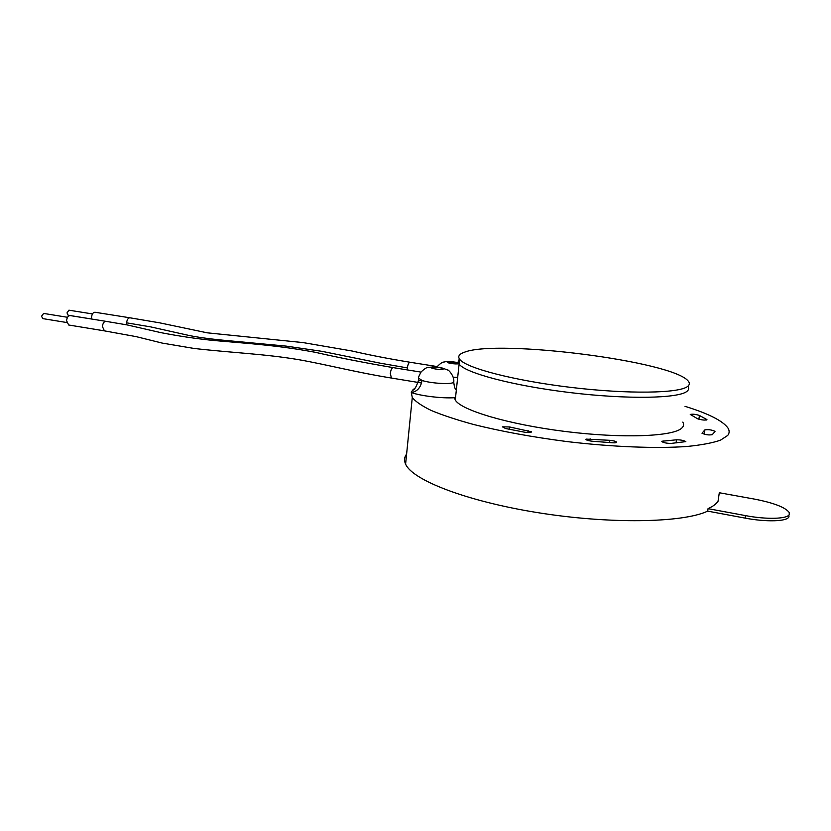 <?xml version="1.0" encoding="UTF-8"?>
<svg xmlns="http://www.w3.org/2000/svg" width="831" height="831" viewBox="0 0 831 831"><rect width="100%" height="100%" fill="white"/><g stroke="black" fill="none" stroke-linecap="round" stroke-linejoin="round"><path stroke-width="1.25" d="M91.67 319.011L68.132 315.219L66.999 312.903L68.942 310.181L92.459 313.931M66.719 322.521L42.755 318.605L41.55 316.227L43.617 313.422L67.54 317.297M68.661 324.994L66.573 320.693C66.999 317.369 68.215 315.666 70.219 315.583L105.984 321.348C104.041 321.441 102.857 323.176 102.41 326.531L104.405 330.863L68.661 324.994M91.68 319.042L91.545 317.203C91.961 313.993 93.103 312.342 94.983 312.248L129.968 317.806C128.151 317.909 127.029 319.582 126.603 322.833L150.494 326.853L189.021 335.464C197.633 337.23 208.726 338.788 222.303 340.128L286.093 346.101L321.898 351.326L380.318 363.199L407.367 367.904C407.876 364.373 408.769 362.493 410.036 362.254C388.493 358.732 369.213 354.982 352.209 351.035L303.076 342.59L207.251 332.826L159.697 322.844L129.968 317.806M789.055 515.874L788.91 516.778C787.643 521.484 766.462 522.211 745.137 518.118L707.69 511.127C682.791 522.969 609.081 524.216 537.325 512.582C465.495 501.01 412.218 479.903 405.601 464.124C403.939 460.457 404.281 457.112 406.608 454.069M719.303 492.741L754.434 499.099C773.713 502.859 785.295 507.305 789.17 512.436L789.305 514.327C788.027 519.001 766.857 519.707 745.511 515.615L708.054 508.655L707.69 511.127M685.014 406.328C708.365 413.558 722.658 420.756 727.894 427.923C729.608 430.603 729.545 433.107 727.727 435.434L720.446 440.191C712.551 442.923 701.52 445.011 687.372 446.444C656.719 448.709 612.582 446.995 566.981 441.573C532.245 437.064 501.093 431.362 473.525 424.464C456.697 419.863 442.663 415.23 431.424 410.556C421.94 405.964 415.562 401.622 412.28 397.54L411.303 392.564C417.183 391.619 420.766 387.589 422.044 380.453C429.793 383.153 449.052 384.545 452.968 382.707L453.84 381.419C454.193 375.456 447.961 369.4 447.94 370.086L441.562 367.79C437.22 366.835 432.702 366.741 428.027 367.499C426.729 367.333 424.444 368.798 421.172 371.873C418.969 375.747 418.107 378.001 418.564 378.624L418.346 380.847L422.044 380.453L418.471 378.074M586.052 439.111L609.861 440.316C613.444 440.669 615.688 441.261 616.602 442.092C616.768 442.715 615.418 442.954 612.551 442.788L592.617 441.261C589.065 440.908 586.842 440.316 585.948 439.506L586.052 439.111M502.423 426.843L509.496 426.947L531.497 431.798C531.217 432.702 528.796 432.816 524.226 432.13L505.518 428.505L502.423 426.843M661.881 441.251L676.496 439.807C680.786 439.817 683.903 440.43 685.835 441.625L671.23 443.401C666.888 443.401 663.761 442.788 661.84 441.573L661.881 441.251M690.249 414.43C692.753 413.931 695.817 414.285 699.432 415.469L706.942 419.603C705.218 420.424 702.102 420.143 697.593 418.762L690.249 414.43M418.346 380.847C416.206 387.132 414.264 390.248 412.54 390.196L411.303 392.564C420.839 395.971 442.206 398.537 454.453 397.717L455.274 400.012C460.8 410.109 507.949 424.34 565.173 431.466C622.388 438.664 673.91 436.587 681.991 427.882C683.778 426.116 684.048 424.194 682.802 422.096M719.168 493.593L718.046 501.259C716.27 503.97 712.936 506.432 708.054 508.655M714.982 431.559L712.26 434.675C708.791 435.257 705.374 434.769 701.998 433.242L704.854 429.897C708.292 429.336 711.668 429.814 714.992 431.31L714.982 431.559M412.54 390.196L415.677 387.526M459.626 359.241C465.35 367.78 512.976 380.453 570.606 387.36C628.226 394.32 679.924 393.416 687.829 386.259C689.626 384.763 689.813 383.101 688.39 381.273C673.733 361.184 498.299 339.11 464.789 352.095C459.273 353.933 457.549 356.312 459.626 359.241L459.107 364.061C457.808 362.243 457.964 360.623 459.585 359.189C457.964 360.623 457.808 362.243 459.107 364.061C464.809 372.787 512.384 385.646 569.962 392.575C627.53 399.566 679.218 398.516 687.144 391.183C688.889 389.697 689.128 388.056 687.839 386.249M455.274 400.012L459.107 364.061C464.809 372.787 512.384 385.646 569.962 392.575C627.53 399.566 679.218 398.516 687.144 391.183M104.405 330.863L136.18 336.638L162.159 343.078L194.225 348.48C235.433 353.092 263.728 353.871 298.256 359.594C327.674 364.788 355.076 372.163 391.411 378.043L390.31 373.472C390.85 369.805 391.796 367.853 393.146 367.624L420.985 372.111M407.325 369.899L407.367 367.904M126.759 324.848L126.603 322.833M745.137 518.118L745.511 515.615M458.546 363.116L447.691 361.994C444.938 362.794 456.354 364.591 458.515 363.698L458.774 363.552M442.996 369.193C445.811 368.32 434.198 366.481 431.85 367.416C428.921 368.268 440.669 370.148 442.996 369.193M590.093 438.799L589.823 440.897M509.496 426.947L509.226 429.222M663.169 440.918L662.982 442.248M699.432 415.469L698.892 419.25M704.854 429.897L704.241 434.218M706.579 419.312L706.475 420.008M676.496 439.807L676.05 442.996M528.101 430.531L527.862 432.556M609.861 440.316L609.57 442.559M457.684 377.461L453.394 377.181M391.411 378.043L421.566 382.998M393.146 367.624C364.352 362.711 338.425 357.61 315.365 352.313C277.606 345.291 248.791 343.556 215.198 340.617C197.799 338.944 179.641 336.285 160.726 332.608L127.143 324.921L105.984 321.348M410.036 362.254L437.148 366.564M436.753 367.125C440.233 363.459 442.643 361.776 443.983 362.087C446.33 361.194 451.129 361.392 458.38 362.669M405.601 464.124L412.28 397.54M453.757 382.25C454.277 386.841 455.139 389.459 456.333 390.113"/></g></svg>
